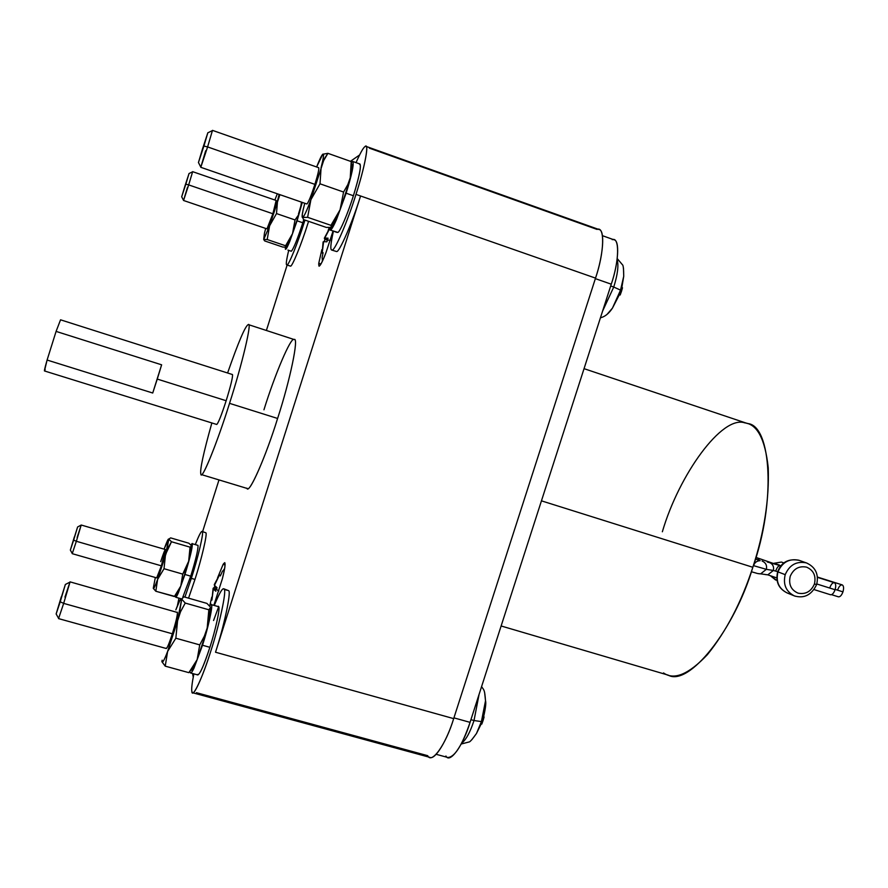<?xml version="1.0" encoding="UTF-8"?>
<svg xmlns="http://www.w3.org/2000/svg" width="888" height="888" viewBox="0 0 888 888"><rect width="100%" height="100%" fill="white"/><g stroke="black" fill="none" stroke-linecap="round" stroke-linejoin="round"><path stroke-width="1.33" d="M775.59 579.997L770.784 576.046L777.078 580.619M788.011 593.24L787.068 592.907C778.732 588.566 775.701 581.551 777.966 571.872C775.701 581.551 778.732 588.566 787.068 592.907C778.51 588.578 775.379 581.518 777.677 571.75C781.307 562.148 788.466 558.352 799.167 560.35L798.789 560.217C789.177 558.352 782.228 562.226 777.966 571.872L785.203 574.658C789.51 564.901 796.525 560.972 806.237 562.87L806.237 562.87C796.525 560.972 789.51 564.901 785.203 574.658C782.905 584.437 785.969 591.53 794.383 595.915L795.337 596.248L794.383 595.915C785.969 591.53 782.905 584.437 785.203 574.658L777.966 571.872C782.228 562.226 789.177 558.352 798.789 560.217L799.389 560.428M790.209 576.334C793.561 568.742 799.022 565.678 806.604 567.143C813.608 570.296 816.216 575.901 814.44 583.96L816.638 584.582L814.44 583.96C816.216 575.901 813.608 570.296 806.604 567.143C799.022 565.678 793.561 568.742 790.209 576.334C788.444 584.437 791.064 590.043 798.101 593.162C805.66 594.605 811.11 591.53 814.44 583.96C811.11 591.53 805.66 594.605 798.101 593.162C791.064 590.043 788.444 584.437 790.209 576.334M775.79 564.224L775.135 563.702L775.79 564.224M774.269 563.758L757.431 557.919L755.699 558.064L757.508 557.942L759.307 560.239M837.673 589.865C839.016 586.358 840.536 584.704 842.257 584.903C843.733 585.88 843.966 588.2 842.956 591.863C841.613 595.382 840.081 597.036 838.361 596.803L838.439 596.836C840.148 596.969 841.658 595.304 842.956 591.863L835.186 589.41L842.956 591.863C843.966 588.2 843.733 585.88 842.257 584.903L817.46 577.067M777.699 571.672L773.359 570.462L767.798 574.847L765.223 574.536L767.798 574.847L773.359 570.462L766.344 569.341L753.368 565.601L766.344 569.341L760.65 573.848L766.344 569.341L773.359 570.462C774.158 566.644 772.771 563.936 769.197 562.326C772.771 563.936 774.158 566.644 773.359 570.462L777.699 571.672M758.74 573.737L760.65 573.848L758.74 573.737M829.803 587.734C831.157 584.193 832.689 582.517 834.398 582.717C835.874 583.694 836.096 586.036 835.086 589.732C833.721 593.295 832.178 594.96 830.469 594.738L830.546 594.76C832.256 594.882 833.765 593.206 835.086 589.732L816.827 583.982L835.086 589.732C836.096 586.036 835.874 583.694 834.398 582.717L817.482 577.366M263.947 409.79C274.725 374.836 290.998 336.419 294.083 339.527C299.123 336.397 290.321 379.553 277.6 418.459L229.526 403.352L277.6 418.459C290.099 380.219 298.979 337.307 294.239 339.56L248.396 324.608C252.125 322 241.991 364.824 229.526 403.352C217.993 440.459 202.819 478.432 201.199 474.525L200.877 474.214C199.689 470.329 203.352 453.235 211.866 422.954C203.352 453.235 199.689 470.329 200.877 474.214C201.532 481.307 217.249 442.89 229.526 403.352C242.213 364.147 252.303 321.101 248.285 324.586L248.396 324.608M227.594 372.993C238.439 341.936 245.332 325.807 248.285 324.586C245.332 325.807 238.439 341.936 227.594 372.993M45.177 369.619C43.745 372.771 44.389 369.575 47.097 360.04L152.725 393.018L157.265 379.076L226.163 400.732L157.265 379.076L152.725 393.018L47.097 360.04L44.444 370.94L216.716 424.464C218.248 423.299 221.401 415.384 226.163 400.732C230.88 385.392 232.978 376.656 232.456 374.536L232.445 374.536C232.978 376.656 230.88 385.392 226.163 400.732C221.212 415.895 218.048 423.798 216.661 424.42M205.894 532.811C207.503 533.621 201.565 559.151 194.972 579.42L191.331 578.365L184.915 597.125L191.331 578.365C197.924 558.097 203.907 532.556 202.342 531.768C201.698 530.103 199.367 534.321 195.371 544.433C198.89 535.486 201.121 531.146 202.076 531.446L202.342 531.768C203.907 532.556 197.924 558.097 191.331 578.365L194.972 579.42C201.565 559.151 207.503 533.621 205.894 532.811L202.076 531.446M304.973 220.091L304.384 221.933C297.991 242.613 288.422 266.089 286.968 264.935L290.487 266.123C291.986 267.288 301.598 243.845 307.992 223.177L308.569 221.334L307.992 223.177C301.598 243.845 291.986 267.288 290.487 266.123L286.968 264.935C288.422 266.089 297.991 242.613 304.384 221.933L304.973 220.091M227.295 590.298L224.264 589.432C226.618 591.286 219.347 625.041 210.867 650.926C203.874 673.47 194.539 695.06 192.563 692.74L191.852 691.441C191.353 689.077 192.019 683.216 193.862 673.87C192.019 683.216 191.353 689.077 191.852 691.441C192.197 699.566 202.608 677.699 210.867 650.926C219.347 625.041 226.618 591.286 224.264 589.432C223.166 586.702 219.88 591.93 214.43 605.116C219.07 593.772 222.167 588.322 223.732 588.766L228.771 590.731C231.18 592.607 223.998 626.362 215.518 652.225L360.572 195.982L355.988 194.372C347.807 220.912 334.665 251.304 332.123 250.016L331.679 250.039C330.125 249.55 330.702 243.257 333.411 231.18C330.48 244.411 330.047 250.694 332.123 250.016C334.665 251.304 347.807 220.912 355.988 194.372C364.79 167.499 369.563 141.492 364.99 146.598C363.236 147.741 360.262 153.091 356.033 162.626C360.262 153.091 363.236 147.741 364.99 146.598L365.878 146.32C369.008 145.399 363.747 170.585 355.988 194.372L360.572 195.982C352.403 222.511 339.183 252.847 336.574 251.537C339.183 252.847 352.403 222.511 360.572 195.982L595.526 278.122C603.329 255.267 605.25 229.803 598.878 229.493L365.967 146.353M331.679 250.039L336.574 251.537M192.563 692.74L429.748 757.32C434.965 760.461 447.053 740.437 453.679 718.625L215.518 652.225C223.998 626.362 231.18 592.607 228.771 590.731L223.732 588.766M218.714 606.626L213.564 620.501L218.714 606.626M72.25 553.679L156.688 577.888L161.383 565.834L76.346 541.28L72.272 553.524M70.374 550.127L72.272 553.535L76.346 541.28L73.648 540.115L70.352 550.083L74.326 536.996L70.352 550.072L77.6 526.995L73.648 540.115L76.346 541.28L81.174 525.13L76.346 541.28L161.383 565.834C158.663 574.203 157.076 578.166 156.599 577.722M183.538 200.477L266.988 228.882L272.871 213.764L188.678 184.904L183.538 200.477L187.512 187.257M181.696 196.792L183.572 200.433L188.678 184.904L185.825 184.182L181.685 196.814L184.915 186.114L189.044 173.482L184.915 186.114L189.044 173.482L185.825 184.182L188.678 184.904L192.618 171.728M58.564 618.614L166.3 648.506C167.355 647.885 169.375 642.979 172.35 633.788L63.659 603.385L58.564 618.614L63.659 603.385L60.229 601.787L56.144 613.952L61.339 596.703L56.144 613.941L65.357 584.471L60.229 601.787L63.659 603.385L70.019 582.095L65.446 584.426M318.481 167.777C319.436 167.921 318.237 173.46 314.896 184.371C311.255 195.482 308.624 202.009 307.015 203.94L307.015 203.94C308.624 202.009 311.255 195.482 314.896 184.371L207.592 146.92L200.777 167.299L205.672 150.76M198.457 162.537L200.832 167.222L207.592 146.92L203.896 146.065L198.435 162.571L202.409 149.206L207.848 132.723L202.409 149.206L207.848 132.723L203.896 146.065L207.592 146.92L212.487 130.37L207.592 146.92L314.896 184.371C317.948 174.503 319.214 168.942 318.703 167.71L212.498 130.37M223.132 564.368L225.108 564.935L223.132 564.368C225.941 560.295 225.685 565.112 222.355 578.821C224.797 569.264 225.585 563.869 224.742 562.648L223.132 564.368L217.571 577.844L223.132 564.368M213.964 604.994L222.355 578.821L213.964 604.994M318.77 263.259L320.979 264.002L318.77 263.259L321.845 249.672L318.77 263.259L319.047 266.2C320.368 265.778 322.666 261.283 325.952 252.725C320.868 265.479 318.481 268.986 318.77 263.259M329.226 227.617L328.149 230.436L329.226 227.617M220.346 575.935L222.389 571.328L224.042 569.752L224.142 571.206L224.042 569.752L222.389 571.328M216.439 589.488L218.87 590.975L216.439 589.488L217.038 587.69L216.439 589.488M214.485 584.182L219.558 574.78L214.463 585.381L217.038 587.69L214.463 585.381L219.558 574.78L214.252 584.792M327.45 239.971L330.236 240.437L327.45 239.971L328.061 238.162L326.906 241.802L327.45 239.971M324.309 241.192L324.919 239.405L324.32 238.217L329.703 228.138L324.32 238.217L324.919 239.405L327.417 240.093L324.919 239.405L324.309 241.192M329.703 228.56L324.775 238.04L328.061 238.162L324.775 238.04L327.75 239.061L324.775 238.04L329.703 228.56M622.499 287.768L621.456 291.419L620.546 290.121L613.741 287.046L602.63 311.011L613.741 287.046L610.7 285.969L613.741 287.046C617.682 274.492 618.814 265.323 617.116 259.518C618.814 265.323 617.682 274.492 613.741 287.046L620.546 290.121L623.731 276.257L623.476 268.165L623.731 276.257L620.546 290.121L621.456 291.419L622.188 287.69M484.093 716.971L483.061 720.59L481.418 721.589L474.014 720.534C470.163 732.245 466.034 739.826 461.605 743.256C466.034 739.826 470.163 732.245 474.014 720.534L470.918 719.691L474.014 720.534L479.098 694.294L474.014 720.534L481.418 721.589L485.514 700.787L484.626 692.529L485.514 700.787L481.418 721.589L483.061 720.59L483.849 716.86M298.812 214.53L295.027 219.935L292.518 233.677L298.812 214.53L292.518 233.677C289.654 241.425 287.645 245.887 286.502 247.064L292.518 233.677L285.592 245.765L267.199 239.538L269.586 225.852L279.587 195.271L277.544 200.71L279.132 194.405L278.81 195.782L279.898 194.661L269.586 225.852L276.501 213.575L277.544 200.71L276.501 213.575L269.586 225.852L263.703 239.483L264.458 233.178L263.703 239.483L269.586 225.852L267.199 239.538L263.703 239.483L267.199 239.538L285.592 245.765L286.358 247.164L285.592 245.765L292.518 233.677L295.027 219.935L276.501 213.575L295.027 219.935L298.812 214.53L300.466 208.613L298.812 214.53M264.668 240.926L263.703 239.483L264.668 240.926L282.739 247.053L286.358 247.164L282.739 247.053L264.668 240.926M186.857 567.632L182.75 574.103L180.808 586.025L186.857 567.632L180.808 586.025C178.355 592.496 176.834 595.493 176.246 595.015L180.808 586.025L174.381 596.536L155.811 591.241L157.631 579.376L167.777 548.384L167.033 548.762L165.501 554.512L168.82 539.138C168.431 538.261 166.955 541.347 164.369 548.418L168.82 539.138L167.033 548.762L167.777 548.384L171.495 541.747L168.82 539.138L170.629 537.884L188.855 543.223L191.664 545.831C191.963 547.452 190.964 552.591 188.667 561.238L186.857 567.632M153.28 588.233L155.178 578.299L153.28 588.233C153.557 589.443 155.012 586.491 157.631 579.376L164.025 568.709L165.501 554.512L157.631 579.376C155.012 586.491 153.557 589.443 153.28 588.233L155.811 591.241L174.747 596.403L176.179 595.082L174.381 596.536L180.808 586.025L182.75 574.103L164.025 568.709L157.631 579.376L155.811 591.241L153.302 588.367M351.581 164.213L351.204 161.583L350.249 177.722L347.819 184.615L348.229 185.237L350.249 177.722L352.27 167.554L351.593 164.247C352.947 163.98 352.503 168.476 350.249 177.722L348.229 185.237L347.819 184.615L343.578 192.041L340.071 209.779L348.229 185.237L340.071 209.779C336.286 219.591 333.511 225.386 331.724 227.15L340.071 209.779L330.958 225.341L307.614 217.316L310.911 199.667L323.632 160.628L322.61 161.283L321.123 167.477L322.61 161.283C323.765 155.822 323.82 153.458 322.788 154.212C321.611 155.278 319.558 159.529 316.616 166.977L322.788 154.212C323.82 153.458 323.765 155.822 322.61 161.283L327.916 153.335L322.744 154.246L327.916 153.335L323.632 160.628L310.911 199.667L320.002 183.805L321.123 167.477L320.002 183.805L310.911 199.667C306.915 210.389 304.184 216.328 302.719 217.493L302.242 214.807L303.152 209.768C301.953 215.296 301.809 217.871 302.719 217.493C304.184 216.328 306.915 210.389 310.911 199.667L307.614 217.316L302.719 217.493L307.614 217.316L330.958 225.341L331.735 226.307L331.091 227.395M331.413 227.361L326.329 227.428L303.496 219.58L302.719 217.493L303.496 219.58L326.329 227.428L331.413 227.361L330.958 225.341L340.071 209.779L343.578 192.041L320.002 183.805L343.578 192.041L347.819 184.615L350.249 177.722L351.204 161.583L327.916 153.335L351.204 161.583M204.917 636.33L204.395 636.074L199.733 644.888L197.147 659.651L204.917 636.33L197.147 659.651C193.973 667.621 191.952 671.062 191.098 669.963L193.517 667.776L197.147 659.651L188.878 672.66L165.235 666.155L167.61 651.47L180.542 611.732L179.587 612.209L177.678 619.735L181.696 599.1C181.108 597.546 179.154 601.132 175.835 609.856L179.731 600.699L181.696 599.1L179.587 612.209L180.542 611.732L185.248 603.063L181.696 599.1L183.849 596.814L206.937 603.407L210.7 607.359L210.412 608.802L208.847 609.779L207.193 628.049L204.917 636.33L207.193 628.049L204.395 636.074L204.917 636.33M162.171 660.173L161.894 661.516C162.326 663.602 164.225 660.25 167.61 651.47L175.846 638.217L177.678 619.735L167.61 651.47C164.225 660.25 162.326 663.602 161.894 661.516M302.819 222.777L297.091 220.812L289.821 241.281C287.612 246.664 286.169 249.339 285.525 249.295L286.147 247.219L285.492 249.284C286.125 249.428 287.568 246.764 289.821 241.281L297.091 220.812L302.819 222.777L303.785 219.68L302.819 222.777C297.58 238.794 293.795 248.24 291.453 251.115C293.795 248.24 297.58 238.794 302.819 222.777M302.253 202.397L297.091 220.812L302.253 202.397M198.024 545.399C198.235 549.361 195.815 559.606 190.731 576.157L182.773 597.28L190.731 576.157L184.948 574.481L178.355 592.851L175.702 597.224L175.447 596.403C175.547 598.19 176.523 597.002 178.355 592.851L184.948 574.481L190.731 576.157C195.815 559.606 198.235 549.361 198.024 545.399L192.33 543.734C192.496 547.674 190.032 557.93 184.948 574.481C190.032 557.93 192.496 547.674 192.33 543.734L190.953 544.844L192.152 543.489M359.407 164.158C361.749 164.369 359.751 174.892 353.402 195.749L346.131 193.207L336.497 219.558C333.389 226.662 331.313 230.17 330.236 230.103L337.884 232.401C339.86 232.201 348.207 212.598 353.402 195.749C359.174 177.045 361.349 166.467 359.951 164.014L352.802 161.483C354.123 163.914 351.903 174.481 346.131 193.207L353.402 195.749C348.207 212.598 339.86 232.201 337.884 232.401L330.236 230.103L331.069 227.472L330.236 230.103C331.313 230.17 333.389 226.662 336.497 219.558L346.131 193.207C352.492 172.339 354.534 161.805 352.281 161.627L352.802 161.483M351.637 162.26L352.281 161.627L351.637 162.26M190.609 672.971L197.791 674.947C200.155 673.992 204.185 664.779 209.89 647.308L202.508 645.254L193.984 668.165C192.363 671.539 191.22 673.126 190.543 672.949L190.065 671.85C190.387 674.103 191.686 672.882 193.984 668.165L202.508 645.254L209.89 647.308C215.418 630.436 220.246 608.213 218.77 606.748L211.555 604.695C212.954 606.138 208.036 628.36 202.508 645.254C208.036 628.36 212.954 606.138 211.555 604.695L209.557 605.649L211.189 604.195M662.359 531.768C678.987 474.725 722.077 414.885 744.832 422.877C757.353 424.364 765.156 439.316 768.231 467.721C769.33 499.211 764.202 532.4 752.835 567.277L541.447 500.843L752.835 567.277C775.957 502.83 771.694 425.097 747.474 423.521L584.049 368.664M501.121 625.973L668.153 675.113C688.622 686.957 734.198 630.314 752.835 567.277C741.469 602.131 726.295 631.279 707.336 654.711C688.644 674.392 674.048 680.463 663.536 672.938M287.124 265.079L266.389 330.48L287.124 265.079M218.992 479.92L202.608 531.601L218.992 479.92M194.972 579.42L188.545 598.157L194.972 579.42M192.53 673.504L193.24 677.067L192.53 673.504M359.562 155L350.438 161.316L359.562 155M209.912 605.139L211.766 597.113L209.912 605.139M333.044 231.047L325.952 252.725L333.044 231.047M201.232 474.536L247.341 488.511C249.972 492.696 266.2 455.322 277.6 418.459C265.468 457.742 248.573 495.515 246.886 488.156M210.745 607.503C211.155 610.223 209.979 617.071 207.193 628.049L210.745 607.503M330.736 227.539L330.258 230.014L329.726 227.617L329.981 229.903L330.736 227.539M332.134 230.725L337.584 232.323L332.134 230.725M334.876 231.69L337.196 232.456M285.947 247.253L285.536 249.173L285.337 247.286L285.359 249.106L285.947 247.253M287.934 250.083L291.22 251.215L287.934 250.083M301.976 202.298L298.468 214.064L301.976 202.298M177.278 612.198L177.445 612.487C177.456 615.595 175.757 622.688 172.35 633.788C168.864 644.41 166.8 649.195 166.134 648.151M161.949 661.793L165.235 666.155L161.949 661.793M167.61 651.47L165.235 666.155L188.878 672.66L197.147 659.651L199.733 644.888L175.846 638.217L167.61 651.47M177.678 619.735L175.846 638.217L199.733 644.888L204.395 636.074L207.193 628.049L208.847 609.779L185.248 603.063L180.542 611.732L177.678 619.735M181.696 599.1L185.248 603.063L208.847 609.779L210.7 607.359L206.937 603.407L183.849 596.814L181.696 599.1M304.751 203.263L303.152 209.768L304.751 203.263M155.389 577.522L155.178 578.299L155.389 577.522M160.706 561.605C163.381 553.368 164.968 549.383 165.49 549.672L161.383 565.834L165.412 549.528L81.23 525.03L77.633 526.973M191.664 545.831L188.855 543.223L170.629 537.884L168.82 539.138L171.495 541.747L190.043 547.163L171.495 541.747L165.501 554.512L164.025 568.709L182.75 574.103L188.667 561.238L190.043 547.163L191.664 545.831L190.043 547.163L188.667 561.238L191.686 545.898M277.334 193.784L274.858 200.022L277.334 193.784M265.69 228.438L264.458 233.178L265.69 228.438M276.046 200.499C276.568 200.788 275.513 205.206 272.871 213.764L266.977 228.871M301.487 202.131L300.466 208.613L301.487 202.131M481.784 724.12L483.061 720.59L481.496 723.986M481.418 721.589L476.479 733.499L471.794 739.771L476.479 733.499L481.418 721.589M620.168 295.016L621.456 291.419L619.891 294.938M620.546 290.121L612.454 308.125L606.937 314.496L612.454 308.125L620.546 290.121M327.65 239.36L324.32 238.217L327.65 239.36M323.176 241.825L322.155 253.013L323.077 242.191M323.621 241.658L326.906 241.802L323.621 241.658L322.155 253.013L323.621 241.658M322.111 257.642L322.433 260.006L323.51 258.752L322.433 260.006L322.111 257.642L323.077 252.658M213.12 588.356L216.483 589.321L213.12 588.356L214.463 587.168L213.12 588.356L211.91 600.099L213.32 588.955L215.895 591.286L213.32 588.955L216.328 589.81L213.32 588.955L211.91 600.099L213.12 588.356M216.883 588.145L214.463 587.168L216.883 588.145M214.841 585.88L214.463 587.168L214.841 585.88M63.659 603.385L172.35 633.788C175.757 622.688 177.456 615.595 177.445 612.487L70.041 581.862L63.659 603.385M64.935 597.102L70.041 581.862M188.678 184.904L272.871 213.764L276.157 200.466L192.652 171.673L188.678 184.904M77.134 537.429L81.23 525.03M436.163 754.301L447.852 757.486C454.734 757.164 462.137 745.454 470.063 722.355L453.923 717.859L470.063 722.355L611.266 284.193L595.36 278.632L611.266 284.193C618.403 263.403 619.957 240.137 613.93 239.771L602.441 235.686M612.232 239.671C619.68 236.497 619.38 260.783 611.266 284.193L470.063 722.355C463.036 745.876 449.728 764.035 445.931 756.021M288.711 250.361C286.291 260.517 285.703 265.368 286.968 264.935L286.746 264.946C285.792 264.657 286.447 259.796 288.711 250.361M178.954 598.157L177.378 605.894L178.954 598.157M218.337 606.238L218.77 606.748C220.246 608.213 215.418 630.436 209.89 647.308C203.385 666.955 199.234 676.001 197.425 674.447M196.37 692.673L427.705 755.688C431.579 764.513 445.92 744.544 453.679 718.625L215.518 652.225L360.572 195.982L595.526 278.122L453.679 718.625L595.526 278.122C604.428 252.314 605.005 225.752 597.058 229.415L369.43 148.174M286.746 264.946L290.487 266.123M47.097 360.04L56.088 331.402L161.627 364.813L152.725 393.018L161.627 364.813L157.265 379.076L161.627 364.813L56.088 331.402L60.55 319.813L56.088 331.402L47.097 360.04M775.835 570.74C777.144 567.221 778.598 565.512 780.208 565.601L780.918 565.823M753.757 565.19C754.8 562.37 756.942 560.861 760.184 560.661L755.399 559.074M762.093 560.994C765.756 562.648 767.177 565.423 766.344 569.341C767.177 565.423 765.756 562.648 762.093 560.994M794.383 595.915C804.162 598.756 811.577 594.982 816.627 584.604C818.98 574.425 815.639 567.221 806.615 562.992L806.915 563.103M783.882 562.959L781.44 562.06L773.881 563.303L781.44 562.06M793.805 595.67L787.068 592.907M757.508 557.942L755.899 557.387M779.509 565.079L775.135 563.702M776.789 577.888L767.798 574.847L760.65 573.848C755.766 573.326 759.74 574.037 751.348 571.728M830.546 594.76L814.107 589.599M56.188 614.041L58.597 618.337M200.777 167.299L306.848 203.985M224.586 568.875L223.854 569.541M617.238 258.597L622.466 264.779C623.254 265.079 623.676 268.909 623.731 276.257L621.278 290.986L612.454 308.125C608.879 313.553 604.872 316.772 600.443 317.782M481.585 686.602C484.016 690.431 484.648 689.099 485.514 700.787C486.313 703.141 485.348 709.889 482.606 721.023L476.479 733.499C472.338 739.327 469.852 742.146 469.031 741.98L461.205 744.022M175.724 597.236L181.074 598.756M291.153 251.204L290.021 250.816M190.798 670.362L193.517 667.776M210.778 610.278L210.412 608.802M331.735 226.307L333.411 224.842M351.304 162.881L352.27 167.554M174.747 596.403L177.411 593.928M191.708 547.23L191.531 546.509M286.513 246.664L287.312 245.954M322.289 260.006L322.511 260.983M212.354 130.614L207.903 132.778M192.585 171.795L189.066 173.515M232.445 374.536L60.55 319.813M767.332 562.004L780.208 565.601M831.59 594.683L838.439 596.836M799.167 560.35L806.615 562.992"/></g></svg>
